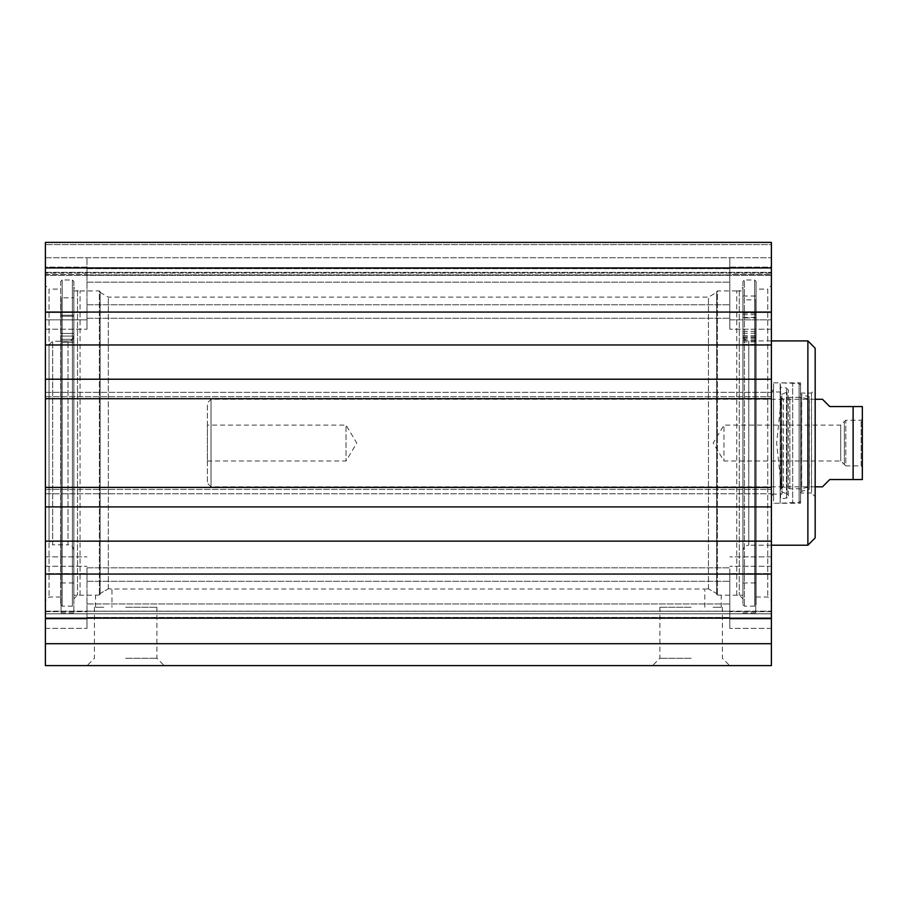 <?xml version="1.0" encoding="UTF-8"?>
<svg xmlns="http://www.w3.org/2000/svg" width="908" height="908" viewBox="0 0 908 908"><rect width="100%" height="100%" fill="white"/><g stroke="black" fill="none" stroke-linecap="round" stroke-linejoin="round"><path stroke-width="0.68" stroke-dasharray="4.54 3.41" d="M86.986 319.832L86.986 329.229L86.986 319.832L45.4 319.832L45.4 329.229L45.4 267.134L45.4 329.229L45.4 312.534L45.4 319.832L86.986 319.832M86.986 267.134L86.986 329.229L86.986 257.724L86.986 267.134L45.4 267.134L45.4 312.534L45.4 242.402L45.4 275.317L45.4 244.593L45.4 273.047L45.4 257.724L45.4 267.134L86.986 267.134M86.986 573.584L86.986 628.381L86.986 573.584L45.4 573.584L45.4 566.286L45.4 628.381L45.4 556.876L45.4 628.381L45.4 573.584L86.986 573.584M86.986 312.534L86.986 257.724L86.986 312.534L45.4 312.534L86.986 312.534M86.986 618.984L86.986 628.381L86.986 618.984L45.4 618.984L86.986 618.984M45.4 267.939L45.4 242.402L771.391 242.402L771.391 312.057L45.4 312.057L45.4 267.939L771.391 267.939M45.4 312.057L45.4 574.06L771.391 574.06L771.391 665.598L45.4 665.598L45.4 574.06M45.4 613.797L45.4 643.704L45.4 611.163L45.4 613.797L771.391 613.797L45.4 613.797M771.391 574.06L771.391 487.38L45.4 487.38L45.4 493.77L45.4 487.38L771.391 487.38L771.391 493.77L771.391 312.057M45.4 398.726L45.4 392.347L45.4 398.726L771.391 398.726M45.4 285.452L45.4 600.653L45.4 285.452L49.043 289.096L49.043 597.01L49.043 289.096L60.723 289.096L60.723 597.01L60.723 289.096M729.805 573.584L729.805 628.381L729.805 573.584L771.391 573.584L771.391 566.286L771.391 628.381L771.391 556.876L771.391 628.381L771.391 573.584L729.805 573.584M771.391 274.42L771.391 329.229L771.391 267.134L771.391 274.42L729.805 274.42L729.805 267.134L729.805 329.229L729.805 274.42L771.391 274.42M729.805 319.832L729.805 329.229L729.805 312.534L729.805 319.832L771.391 319.832L729.805 319.832M729.805 618.984L729.805 628.381L729.805 618.984L771.391 618.984L729.805 618.984M729.805 267.134L729.805 312.534L729.805 257.724L729.805 267.134L771.391 267.134L771.391 257.724L771.391 267.134L729.805 267.134M771.391 312.534L771.391 257.724L771.391 312.534L729.805 312.534L771.391 312.534M771.391 275.317L771.391 242.402L771.391 275.317L771.391 272.321L771.391 275.317L45.4 275.317L771.391 275.317M771.391 244.593L771.391 272.321L771.391 244.593L771.391 257.724L771.391 244.593L45.4 244.593L771.391 244.593M771.391 273.047L771.391 257.724L771.391 273.047L45.4 273.047L771.391 273.047M771.391 285.452L771.391 600.653L771.391 285.452L767.748 289.096L767.748 597.01L767.748 289.096L756.069 289.096L756.069 597.01L756.069 289.096M713.018 607.225L721.236 607.225L713.018 607.225M716.673 594.275L717.399 595.024C722.439 595.228 722.439 595.228 717.399 595.024C722.439 595.228 722.439 595.228 717.399 595.024L716.673 593.548L708.456 588.827C703.666 589.02 703.666 589.02 708.456 588.827C703.666 589.02 703.666 589.02 708.456 588.827L716.673 593.548L716.673 594.275L716.673 291.65L716.673 594.275M103.773 607.225L95.567 607.225L103.773 607.225M100.118 594.275L100.118 593.548L108.336 588.827C113.125 589.02 113.125 589.02 108.336 588.827C113.125 589.02 113.125 589.02 108.336 588.827L100.118 593.548L99.392 595.024C94.364 595.228 94.364 595.228 99.392 595.024C94.364 595.228 94.364 595.228 99.392 595.024L100.118 594.275L100.118 291.65L100.118 594.275M708.456 588.827L708.456 297.132L708.456 588.827M716.673 593.548L716.673 292.387L716.673 593.548M742.937 287.28L742.937 598.837L742.937 287.28L739.294 290.923L739.294 595.183L739.294 290.923L717.399 290.923L717.399 595.024L717.399 290.923L716.673 291.65M100.118 593.548L100.118 292.387L100.118 593.548M108.336 588.827L108.336 297.132L108.336 588.827M125.656 658.3L156.914 658.3L125.656 658.3M125.656 665.598L164.212 665.598L125.656 665.598M691.136 665.598L729.68 665.598L691.136 665.598M125.656 607.225L156.914 607.225L125.656 607.225M691.136 658.3L659.878 658.3L691.136 658.3M691.136 607.225L659.878 607.225L691.136 607.225M729.805 312.091L729.805 268.666L729.805 318.288L729.805 268.666L729.805 312.091L86.986 312.091L86.986 318.288L86.986 268.666L86.986 312.091L729.805 312.091M729.805 574.026L729.805 617.44L729.805 567.829L729.805 617.44L729.805 574.026L86.986 574.026L86.986 567.829L86.986 617.44L86.986 574.026L729.805 574.026M73.854 287.28L73.854 598.837L73.854 287.28L77.509 290.923L77.509 595.183L77.509 290.923L99.392 290.923L99.392 595.024L99.392 290.923L100.118 291.65M73.854 281.435L73.854 604.671L73.854 281.435L72.402 279.982L62.187 279.982L60.723 281.435L60.723 604.671L60.723 281.435M742.937 281.435L742.937 604.671L742.937 281.435L744.401 279.982L744.401 606.135L744.401 279.982L754.616 279.982L754.616 606.135L754.616 279.982L756.069 281.435L756.069 604.671L756.069 281.435M45.4 392.347L771.391 392.347L45.4 392.347M45.4 396.728L771.391 396.728L45.4 396.728M45.4 379.215L771.391 379.215M45.4 506.902L771.391 506.902M45.4 493.77L771.391 493.77L45.4 493.77M45.4 489.389L771.391 489.389L45.4 489.389M45.4 344.972L771.391 344.972M45.4 541.145L771.391 541.145M45.4 487.38L771.391 487.38M45.4 618.166L771.391 618.166M45.4 643.704L771.391 643.704M45.4 611.163L771.391 611.163L45.4 611.163M45.4 272.321L771.391 272.321L45.4 272.321M45.4 257.724L771.391 257.724L45.4 257.724M45.4 242.402L771.391 242.402M771.391 545.209L748.771 545.209L748.771 340.909L748.771 545.209C745.23 545.549 743.289 547.501 742.937 551.043L742.937 335.063L742.937 551.043M742.937 317.914L742.937 582.959L742.937 317.914L755.706 317.914L755.706 299.867L755.706 612.877L755.706 317.914M736.74 595.183L736.74 290.923L736.74 595.183L742.937 595.183L742.937 299.867L755.706 299.867M742.937 299.867L742.937 595.183M807.882 545.209L807.882 340.909M815.168 348.207L815.168 537.911M800.584 493.033L800.584 393.073L800.584 493.033L811.525 493.033L811.525 393.073L811.525 493.033L815.168 496.687L815.168 389.43L815.168 496.687M800.584 393.402L801.696 394.832L801.696 491.285L801.696 394.832L809.198 396.705L809.334 399.282L801.435 397.307L789.835 397.307L783.388 399.282L781.425 397.477L776.635 443.059L781.425 488.629L781.425 397.477L781.425 488.629L783.388 486.836L783.388 399.282L783.388 486.836L789.835 488.799L789.835 397.307L789.835 488.799L801.435 488.799L801.435 397.307L801.435 488.799L809.334 486.836L809.334 399.282L809.198 489.412L809.198 396.705L809.198 489.412L801.696 491.285L800.584 492.715L800.584 393.402L800.584 492.715M742.937 321.909L742.937 331.341L742.937 321.909M742.937 326.244L742.937 335.688L742.937 326.244M755.706 321.909L755.706 331.341L755.706 321.909M755.706 326.244L755.706 335.688L755.706 326.244M742.937 296.031L755.706 296.031M782.004 443.059L782.004 494.134L782.004 443.059M773.582 496.324L773.582 389.793L773.582 496.324L771.391 494.134L771.391 391.984L771.391 494.134L782.004 494.134L781.754 394.356L781.754 491.761L787.054 494.009L787.054 392.108L787.054 494.009C788.904 495.654 788.712 497.016 786.476 498.083L780.54 498.821L780.54 387.296L780.154 503.248L780.154 382.858L780.154 503.248L792.684 502.589L792.684 383.516L792.684 502.589L799.119 502.589L800.584 501.137L800.584 384.981L800.584 501.137M800.584 503.248L800.584 382.858L800.584 503.248L773.582 503.248L773.582 382.858L773.582 503.248M49.043 541.191L49.043 344.915L49.043 541.191L52.698 544.845L52.698 341.272L52.698 544.845L68.021 544.845L68.021 341.272L68.021 544.845C71.562 545.186 73.514 547.127 73.854 550.679L73.854 335.438L73.854 550.679M73.854 300.741L73.854 595.183L73.854 300.741M73.854 297.858L73.854 612.877L73.854 297.858L61.086 297.858L61.086 582.959L61.086 297.858L73.854 297.858M73.854 324.326L73.854 315.201L73.854 324.326M61.086 324.326L61.086 315.201L61.086 324.326M61.086 297.858L61.086 612.877L61.086 297.858M80.063 595.183L80.063 290.923L80.063 595.183L73.854 595.183M862.6 418.792L861.136 420.256L845.802 420.256L845.802 465.861L840.706 460.992L723.971 460.992L713.189 443.059L723.971 425.114L723.971 460.992L723.971 425.114L840.706 425.114L840.706 460.992L840.706 425.114L844.361 421.471L844.361 464.646L844.361 421.471L845.802 420.256L845.802 465.861L861.136 465.861L861.136 420.256L861.136 465.861L862.6 467.314L862.6 418.792L862.6 467.314M822.466 399.282L829.764 406.568L862.339 406.568L853.111 406.568L853.111 479.538L862.339 479.538L829.764 479.538L822.466 486.836M815.168 399.282L211.031 399.282L211.031 486.836L211.031 399.282L207.376 402.925L207.376 483.181L207.376 402.925M862.6 408.759L862.6 477.347M207.376 460.992L346.016 460.992L356.787 443.059L346.016 425.114L346.016 460.992L346.016 425.114L207.376 425.114L207.376 460.992L207.376 425.114M45.4 274.42L86.986 274.42L45.4 274.42M45.4 566.286L86.986 566.286L45.4 566.286M45.4 611.686L86.986 611.686L45.4 611.686M771.391 566.286L729.805 566.286L771.391 566.286M771.391 611.686L729.805 611.686L771.391 611.686M86.986 282.161L729.805 282.161L86.986 282.161M86.986 274.863L729.805 274.863L86.986 274.863M86.986 603.945L729.805 603.945L86.986 603.945M86.986 611.243L729.805 611.243L86.986 611.243M86.986 581.313L729.805 581.313L86.986 581.313M86.986 304.793L729.805 304.793L86.986 304.793M72.402 279.982L72.402 606.135L72.402 279.982M62.187 279.982L62.187 606.135L62.187 279.982M742.937 336.845L755.706 336.845M742.937 337.742L755.706 337.742M742.937 314.701L755.706 314.701M742.937 341.907L755.706 341.907M742.937 344.393L755.706 344.393M799.119 502.589L799.119 383.516L799.119 502.589M786.476 498.083L786.476 388.022L786.476 498.083M61.086 340.999L73.854 340.999L61.086 340.999M61.086 339.32L73.854 339.32L61.086 339.32M61.086 316.234L73.854 316.234L61.086 316.234M45.4 329.229L86.986 329.229L45.4 329.229M45.4 556.876L86.986 556.876L45.4 556.876M45.4 628.381L86.986 628.381L45.4 628.381M771.391 556.876L729.805 556.876L771.391 556.876M771.391 329.229L729.805 329.229L771.391 329.229M771.391 628.381L729.805 628.381L771.391 628.381M721.236 607.225L721.236 595.183L739.294 595.183L742.937 598.837M704.812 607.225L704.812 588.986L111.979 588.986L111.979 607.225M95.567 607.225L95.567 595.183L77.509 595.183L73.854 598.837M100.118 292.387L108.336 297.132L708.456 297.132L716.673 292.387M94.409 607.225L94.409 658.3L87.111 665.598M156.914 607.225L156.914 658.3L164.212 665.598M659.878 607.225L659.878 658.3L652.591 665.598M722.382 607.225L722.382 658.3L729.68 665.598M86.986 318.288L729.805 318.288L86.986 318.288M86.986 567.829L729.805 567.829L86.986 567.829M86.986 617.44L729.805 617.44L86.986 617.44M86.986 268.666L729.805 268.666L86.986 268.666M60.723 597.01L49.043 597.01L45.4 600.653M756.069 597.01L767.748 597.01L771.391 600.653M742.937 604.671L744.401 606.135L754.616 606.135L756.069 604.671M60.723 604.671L62.187 606.135L72.402 606.135L73.854 604.671M771.391 340.909L748.771 340.909C745.23 340.557 743.289 338.616 742.937 335.063M736.74 290.923L742.937 290.923M800.584 393.073L811.525 393.073L815.168 389.43M742.937 333.225L755.706 333.225M742.937 340.466L755.706 340.466M742.937 612.877L755.706 612.877M742.937 344.802L755.706 344.802M742.937 339.013L755.706 339.013M742.937 582.959L755.706 582.959M742.937 335.688L755.706 335.688M742.937 317.448L755.706 317.448M742.937 331.341L755.706 331.341M742.937 313.101L755.706 313.101M773.582 389.793L771.391 391.984L782.004 391.984L781.754 394.356L787.054 392.108L788.348 390.145L786.476 388.022L780.54 387.296L780.154 382.858L799.119 383.516L800.584 384.981M788.348 495.972L788.348 390.145L788.348 495.972M773.582 382.858L800.584 382.858M61.086 333.44L73.854 333.44L61.086 333.44M61.086 315.201L73.854 315.201L61.086 315.201M61.086 582.959L73.854 582.959M61.086 336.074L73.854 336.074L61.086 336.074M61.086 342.566L73.854 342.566L61.086 342.566M61.086 612.877L73.854 612.877M49.043 344.915L52.698 341.272L68.021 341.272C71.562 340.92 73.514 338.979 73.854 335.438M73.854 290.923L80.063 290.923M815.168 486.836L211.031 486.836L207.376 483.181"/><path stroke-width="1.36" d="M45.4 574.06L45.4 312.057L771.391 312.057L771.391 574.06L45.4 574.06L45.4 665.598L771.391 665.598L771.391 574.06M771.391 312.057L771.391 242.402L45.4 242.402L45.4 312.057M45.4 398.726L771.391 398.726M45.4 379.215L771.391 379.215M45.4 344.972L771.391 344.972M45.4 541.145L771.391 541.145M45.4 506.902L771.391 506.902M45.4 487.38L771.391 487.38M45.4 618.166L771.391 618.166M45.4 643.704L771.391 643.704M45.4 267.939L771.391 267.939M45.4 242.402L771.391 242.402M771.391 545.209L807.882 545.209L807.882 340.909L771.391 340.909M807.882 340.909L815.168 348.207L815.168 537.911L807.882 545.209M815.168 486.836L822.466 486.836L829.764 479.538L862.339 479.538L853.111 479.538L853.111 406.568L829.764 406.568L822.466 399.282L815.168 399.282M853.111 406.568L862.339 406.568L853.111 406.568M862.339 479.538L862.339 406.568"/></g></svg>

